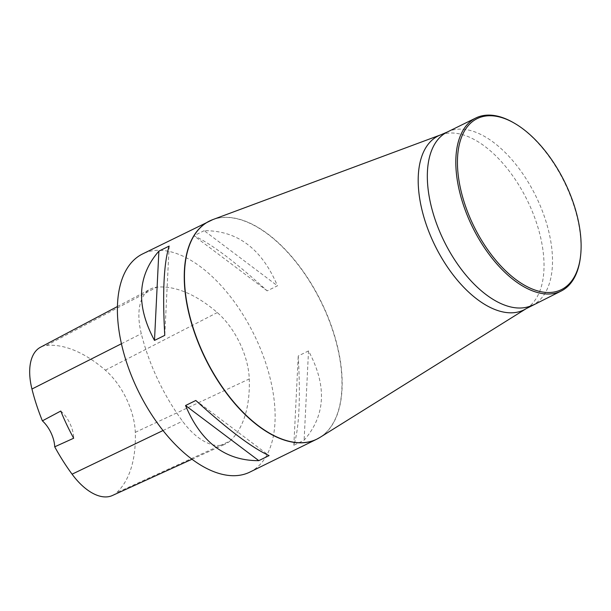 <?xml version="1.0" encoding="UTF-8"?>
<svg xmlns="http://www.w3.org/2000/svg" width="611" height="611" viewBox="0 0 611 611"><rect width="100%" height="100%" fill="white"/><g stroke="black" fill="none" stroke-linecap="round" stroke-linejoin="round"><path stroke-width="0.46" stroke-dasharray="3.06 2.29" d="M249.907 472.074A121.558 64.415 63.8 0 0 254.061 334.576A121.558 64.415 63.8 0 0 142.615 253.924M204.189 230.691L193.908 235.747C210.932 243.529 235.35 261.898 267.183 290.859L277.455 285.811C261.875 248.853 237.45 230.484 204.189 230.691L277.455 285.811M308.517 350.92L298.237 355.976C300.62 398.731 299.153 428.487 293.838 445.243L304.118 440.195C325.678 415.449 327.145 385.686 308.517 350.92L304.118 440.195M229.95 441.043A138.918 73.618 63.8 0 0 249.265 378.942A57.885 30.672 63.8 0 0 217.287 312.557A138.918 73.618 63.8 0 0 156.744 287.185A57.885 30.672 63.8 0 0 150.459 289.049A57.885 30.672 63.8 0 0 141.301 333.698A138.918 73.618 63.8 0 0 182.521 421.17A57.885 30.672 63.8 0 0 225.589 443.937A57.885 30.672 63.8 0 0 229.95 441.043L116.48 492.787A135.237 71.663 63.8 0 0 135.291 432.336A54.196 28.725 63.8 0 0 105.344 370.174A135.237 71.663 63.8 0 0 46.413 345.475A54.196 28.725 63.8 0 0 40.517 347.224M112.401 495.506A54.196 28.725 63.8 0 0 116.48 492.787M60.772 411.043A23.157 12.266 -116.2 0 1 73.679 438.232M195.826 400.472L269.092 455.592M293.838 445.243L298.237 355.976M267.183 290.859L193.908 235.747M169.163 246.088L164.764 335.363M513.828 122.88A96.469 51.125 -116.2 0 1 580.313 258.048M211.139 220.281A121.558 64.415 -116.2 0 1 320.92 301.689A121.558 64.415 -116.2 0 1 318.392 438.339M135.291 432.336L249.265 378.942M105.344 370.174L217.287 312.557M46.413 345.475L156.744 287.185M121.444 343.741L141.301 333.698M163.015 430.534L182.521 421.17M319.981 437.407A121.543 64.407 63.8 0 0 321.111 301.597A121.543 64.407 63.8 0 0 212.857 219.586M447.344 132.007A96.469 51.125 -116.2 0 1 448.398 131.518A96.469 51.125 -116.2 0 1 536.275 196.994A96.469 51.125 -116.2 0 1 532.494 305.141M440.852 134.802A96.966 51.385 -116.2 0 1 527.224 200.225A96.966 51.385 -116.2 0 1 526.315 308.578M117.442 306.516L150.459 289.049M191.984 459.251L225.589 443.937"/><path stroke-width="0.92" d="M580.45 256.979A95.316 50.507 -116.2 0 1 489.831 252.649A95.316 50.507 -116.2 0 1 478.26 118.114A95.316 50.507 -116.2 0 1 514.768 123.422A95.316 50.507 -116.2 0 1 580.45 256.979L580.313 258.048A96.469 51.125 -116.2 0 1 560.982 291.134L526.315 308.578A96.966 51.385 -116.2 0 1 435.666 246.928A96.966 51.385 -116.2 0 1 439.37 135.398A96.966 51.385 -116.2 0 1 440.852 134.802L212.857 219.586L142.615 253.924A121.558 64.415 63.8 0 0 137.857 390.192A121.558 64.415 63.8 0 0 248.585 472.693A121.558 64.415 63.8 0 0 249.907 472.074L316.765 439.194A121.558 64.415 -116.2 0 1 315.436 439.813A121.558 64.415 -116.2 0 1 204.708 357.313A121.558 64.415 -116.2 0 1 209.466 221.045A121.558 64.415 -116.2 0 1 210.795 220.426A121.558 64.415 -116.2 0 1 211.139 220.281M269.092 455.592L258.812 460.648C225.551 460.854 201.126 442.486 185.545 405.528L195.826 400.472C227.651 429.441 252.076 447.81 269.092 455.592M164.764 335.363L154.491 340.419C135.863 305.645 137.33 275.889 158.883 251.144L169.163 246.088C163.847 262.845 162.381 292.608 164.764 335.363M117.442 306.516L40.517 347.224A54.196 28.725 63.8 0 0 31.948 389.031A135.237 71.663 63.8 0 0 42.388 420.849L60.772 411.043A135.863 71.999 -116.2 0 0 73.679 438.232L54.715 446.817A135.237 71.663 63.8 0 0 72.075 474.182A54.196 28.725 63.8 0 0 112.401 495.506L191.984 459.251M54.715 446.817A23.157 12.266 63.8 0 0 42.388 420.849M185.545 405.528L258.812 460.648M158.883 251.144L154.491 340.419M560.982 291.134A96.469 51.125 -116.2 0 1 472.532 227.124A96.469 51.125 -116.2 0 1 475.832 117.992A96.469 51.125 -116.2 0 1 476.878 117.503A96.469 51.125 -116.2 0 1 513.828 122.88L514.768 123.422M318.392 438.339A121.558 64.415 -116.2 0 1 316.765 439.194L319.981 437.407A121.543 64.407 63.8 0 1 315.635 439.706A121.543 64.407 63.8 0 1 204.318 355.969A121.543 64.407 63.8 0 1 211.001 220.342A121.543 64.407 63.8 0 1 212.857 219.586M31.948 389.031L121.444 343.741M72.075 474.182L163.015 430.534M532.494 305.141A96.469 51.125 -116.2 0 1 444.044 241.131A96.469 51.125 -116.2 0 1 447.344 132.007L440.852 134.802M475.832 117.992L447.344 132.007M526.315 308.578L319.981 437.407"/></g></svg>
